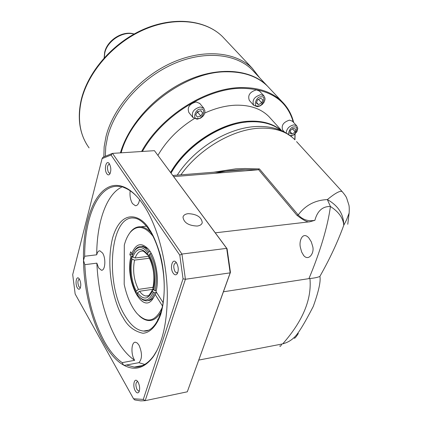 <?xml version="1.0" encoding="UTF-8"?>
<svg xmlns="http://www.w3.org/2000/svg" width="422" height="422" viewBox="0 0 422 422"><rect width="100%" height="100%" fill="white"/><g stroke="black" fill="none" stroke-linecap="round" stroke-linejoin="round"><path stroke-width="0.63" d="M296.56 141.618L342.137 191.572C344.763 194.647 346.283 196.868 346.705 198.219L348.762 204.623C349.258 205.999 349.379 208.827 349.126 213.11L346.441 220.094L343.756 225.279C343.74 214.286 338.275 205.725 327.361 199.585L330.415 206.49C322.598 206.284 317.423 210.894 314.886 220.316C308.34 221.582 302.78 219.793 298.212 214.946C305.417 205.24 315.134 200.118 327.361 199.585C335.268 193.107 340.19 190.433 342.137 191.572L342.5 191.947M213.669 172.223L235.845 168.842L245.04 168.515L259.435 168.927L298.212 214.946L296.956 215.304C303.476 220.347 307.786 222.499 309.885 221.761L314.886 220.316M280.91 130.366C273.103 124.142 262.832 121.283 250.088 121.779C221.93 122.681 186.64 145.432 171.084 173.083M298.328 333.496C295.527 337.874 294.118 339.219 294.092 337.531C297.827 334.345 304.215 323.99 313.256 306.467C318.652 291.47 320.873 281.458 319.918 276.436C320.651 274.606 333.517 253.585 343.756 225.279C343.255 218.158 338.808 211.891 330.415 206.49C327.746 226.735 319.929 252.44 308.92 278.636L223.438 291.781M349.126 213.11L347.765 224.282M235.877 170.108L235.84 170.451M312.655 246.3C314.722 252.789 308.735 261.582 303.708 255.553L301.656 252.024L300.533 247.914C298.544 241.41 302.585 230.829 308.846 237.929L311.294 241.832L312.655 246.3M137.535 292.842L136.575 292.984L135.958 292.409L136.375 291.027L138.437 289.397L153.086 287.276M149.462 258.227L134.549 260.126L132.149 259.145L131.395 257.953L131.838 257.256L132.84 257.135M148.813 255.405L147.573 255.099L147.874 252.72C143.105 246.654 138.722 245.915 134.729 250.494L132.007 255.837L132.766 257.024L135.167 258.011L148.576 256.318M215.283 173.257C224.905 171.01 234.98 169.818 245.509 169.676L257.847 169.823L259.435 168.927M173.695 176.618L257.847 169.823M279.739 345.871L279.739 345.871C280.155 346.842 280.809 346.246 281.701 344.088L198.825 360.072M309.885 221.761L215.283 232.833M281.701 344.088L282.729 343.861C287.213 342.653 291.006 340.543 294.092 337.531M319.918 276.436C317.597 277.418 314.274 278.109 309.943 278.509L308.92 278.636M153.292 289.244L139.587 291.249L137.519 292.873L137.103 294.261L138.564 296.186C144.524 302.337 149.399 301.034 153.186 292.267L152.221 290.225L153.429 289.46M156.599 292.457L154.426 292.778L153.186 292.267M151.329 253.559L150.132 253.712L149.072 254.545L148.713 256.85C153.698 266.63 155.085 277.059 152.869 288.142L153.851 290.125L155.096 290.642L156.272 290.468M147.874 252.72L148.929 251.881L150.248 251.723M154.426 292.778C152.347 298.275 149.493 300.965 145.875 300.854L142.868 299.926L139.914 297.589M150.132 253.712C156.151 265.274 157.807 277.586 155.096 290.642M134.017 251.496L135.283 249.576C137.039 247.366 139.049 246.337 141.312 246.49C143.934 246.738 146.471 248.532 148.929 251.881M131.395 257.953C129.021 270.027 130.546 281.511 135.958 292.409M153.851 290.125C156.441 277.555 154.848 265.696 149.072 254.545M152.885 236.051C144.551 225.87 136.971 224.689 130.134 232.506C127.655 235.634 125.714 239.823 124.311 245.077L124.189 284.328C126.864 296.756 131.11 306.446 136.918 313.404C146.956 323.832 155.375 321.891 162.175 307.575M150.796 232.322C147.489 228.94 144.166 227.094 140.832 226.793C136.934 226.519 133.484 228.239 130.472 231.963L128.615 234.648M162.502 306.013L155.117 294.392L152.664 299.098C141.961 314.886 124.564 279.211 130.994 256.444L129.844 254.64L130.656 251.818L131.806 253.622C135.916 243.431 141.47 241.975 148.47 249.249C155.813 257.742 159.606 278.778 156.008 291.539L163.092 302.632M129.844 254.64L132.577 254.297M130.994 256.444L132.714 257.151M147.943 300.612C150.1 300.58 152.025 299.441 153.719 297.183L154.299 296.323M156.784 292.752L155.982 292.868L155.117 294.392M138.933 315.508C142.135 318.636 145.395 320.319 148.702 320.546C153.539 320.752 157.675 317.835 161.109 311.784M132.708 253.991L131.806 253.622M148.169 248.885L142.968 246.29L140.98 246.469M157.659 319.269L158.377 319.196M121.13 152.822C132.292 111.577 184.804 71.313 226.656 71.787C243.99 71.719 257.594 76.498 267.474 86.125L269.753 88.551M141.57 151.503C160.713 116.414 205.477 87.897 240.946 87.586C258.464 87.343 272.153 92.017 282.012 101.607C287.809 107.399 291.697 114.373 293.67 122.522M295.115 133.98L294.952 139.83M142.409 151.451C161.589 116.715 205.91 88.599 241.046 88.272C269.473 88.71 286.886 99.993 293.295 122.116M294.952 134.122L294.83 139.708M147.304 151.134L147.848 151.097M192.791 117.337L188.887 112.542C187.02 107.42 189.42 103.881 196.088 101.934L199.817 103.48M253.532 105.104L249.36 100.473C247.477 95.441 249.813 91.906 256.37 89.87L259.567 91.126M284.433 132.012L282.714 130.124C281.073 125.482 283.341 122.148 289.524 120.122L292.446 121.204M204.739 113.054C215.32 108.243 225.575 105.621 235.518 105.199C249.829 104.846 260.96 108.639 268.914 116.588L270.713 118.577M170.609 172.445C186.149 144.804 221.413 122.074 249.56 121.183C262.822 120.681 273.387 123.794 281.252 130.514M157.949 155.333C166.563 140.558 178.685 128.32 194.31 118.614M171.031 173.02C185.796 146.65 218.691 124.474 246.163 122.095M201.014 110.685L197.543 111.666L195.718 114.853L197.369 117.047L200.83 116.061L202.65 112.89L201.014 110.685M262.822 99.734L260.68 98.231L257.436 99.93L256.354 103.121L258.507 104.609L261.735 102.915L262.822 99.734M295.21 131.843L295.521 129.005L293.005 128.393L290.172 130.625L289.872 133.463L292.388 134.064L295.21 131.843L292.441 128.837M202.65 112.89L200.856 110.728M200.83 116.061L197.797 112.394L198.345 111.44M196.995 112.621L197.797 112.394M261.735 102.915L258.549 99.349M257.415 99.988L258.528 99.407M258.507 104.609L256.576 102.477M292.388 134.064L290.072 131.537M103.844 156.678L104.144 146.819L105.996 136.543C113.191 107.584 139.856 77.247 171.459 62.925C203.082 48.567 235.518 51.589 252.33 68.332L259.672 77.817M105.336 155.855L105.758 146.677L107.531 137.15C114.673 108.538 141.038 78.587 172.26 64.439C203.504 50.26 235.545 53.241 252.14 69.799L254.424 72.231M197.174 226.05C188.56 225.665 183.828 222.684 182.99 217.108C183.501 215.173 185.232 214.023 188.18 213.659C196.747 214.065 201.447 217.056 202.27 222.626C201.774 224.515 200.075 225.659 197.174 226.05M144.709 364.444L138.901 362.667C142.309 358.9 142.335 353.056 138.986 345.149L137.282 343.033L135.499 342.231C131.395 341.63 130.641 353.821 134.381 359.845L134.665 360.319C128.077 355.867 122.053 348.867 116.588 339.33C104.835 317.745 98.257 292.351 96.854 263.154L98.6 267.891L101.391 270.217C105.252 270.956 106.154 258.417 102.599 253.052L99.866 250.805C98.405 250.789 97.355 252.119 96.717 254.798C96.791 221.592 106.829 193.155 122.628 186.724M96.854 263.154L84.822 264.673L83.519 260.395L84.669 256.26L96.717 254.798M138.901 362.667L124.812 365.32L123.446 365.004L122.19 362.635C115.702 358.125 109.757 351.057 104.366 341.43C92.771 319.649 86.257 294.065 84.822 264.673M134.665 360.319L122.19 362.635M130.176 190.786C129.607 195.766 130.377 200.033 132.487 203.583L135.357 205.725C137.466 205.72 138.864 203.678 139.555 199.611M121.842 186.339L119.795 186.508L121.035 186.049L124.036 187.584C128.552 189.23 133.035 192.427 137.493 197.174M121.035 186.049C127.449 187.674 133.785 192.395 140.035 200.213L143.016 204.269C157.053 224.351 167.186 261.281 167.307 295.221C167.175 322.677 162.47 343.207 153.191 356.817C144.35 368.459 134.433 371.186 123.446 365.004C101.385 352.66 83.978 304.225 83.519 260.395C82.311 216.328 98.5 180.025 121.035 186.049M77.3 287.809C78.202 289.302 79.056 289.613 79.874 288.743C81.193 286.1 81.071 282.951 79.505 279.285L78.983 278.536C76.361 275.281 74.842 283.769 77.3 287.809M79.41 279.127L79.31 279.111C77.611 280.25 77.458 282.745 78.845 286.591L80.059 287.662L80.454 287.577M173.189 273.171C174.587 275.081 175.9 275.323 177.129 273.899C178.801 270.544 178.596 266.857 176.512 262.837L176.232 262.458C172.466 257.409 169.491 268.033 173.189 273.171M176.581 262.938L175.911 262.706C173.405 264.061 173.115 267.068 175.04 271.71L176.707 272.95L177.831 272.475M106.819 173.722C107.763 175.046 108.691 175.235 109.599 174.297C111.287 171.147 111.213 167.65 109.382 163.794L109.198 163.541C106.154 159.379 103.801 169.565 106.819 173.722M109.609 164.158L109.287 164.068C107.141 165.424 106.871 168.204 108.486 172.408L109.636 173.278L110.274 173.12M135.32 390.936C136.596 393.009 137.762 393.42 138.822 392.165C140.115 389.369 139.882 386.046 138.126 382.2L137.372 381.135C134.201 377.321 132.387 386.088 135.32 390.936M137.757 381.609L137.466 381.557C135.546 382.696 135.399 385.376 137.023 389.596L138.717 391.067L139.402 390.814M102.082 158.609L102.957 157.221L112.521 153.376L154.426 150.675L226.683 248.352L181.935 254.055L112.521 153.376L111.055 155.022L179.788 255.141L183.042 278.815L143.29 399.428L133.521 398.753L75.153 293.976L72.705 274.601L102.082 158.609L111.055 155.022M157.195 350.07L153.724 355.778C147.969 363.669 141.481 367.435 134.265 367.077L126.363 365.019M84.669 256.26C84.542 216.375 98.885 183.987 119.131 186.429L119.795 186.508M154.426 150.675L227.094 248.795L226.683 248.352L230.169 272.865L187.299 391.806L145.179 400.673L185.406 279.258L230.169 272.865L230.444 272.354L187.299 391.806M183.042 278.815L185.406 279.258L181.935 254.055L179.788 255.141M227.094 248.795L230.444 272.354M143.29 399.428L145.179 400.673L140.769 400.879L134.766 399.929L133.521 398.753M177.235 175.141C194.405 148.338 228.086 127.549 256.597 126.505C272.491 125.898 285.193 130.25 294.693 139.566C286.438 131.384 274.733 127.597 259.577 128.198C232.691 129.285 199.11 148.992 180.885 174.845M138.437 289.397C133.858 280.139 132.561 270.381 134.549 260.126M135.167 258.011C136.87 253.279 139.286 250.969 142.425 251.064C143.211 250.752 144.904 252.071 147.51 255.009M296.956 215.304L258.565 169.649M282.729 343.861C302.806 321.073 311.879 299.293 309.943 278.509M132.149 259.145C129.654 267.527 131.791 283.711 136.375 291.027M148.122 295.769L146.202 296.033C143.886 295.827 141.681 294.234 139.587 291.249M137.519 292.873C143.422 300.316 148.37 299.689 152.379 290.995M153.044 288.859C155.776 280.356 153.46 263.222 148.628 256.006M147.436 254.176C141.354 247.165 136.464 248.115 132.766 257.024M197.791 118.44C191.794 120.259 195.513 107.969 200.592 109.277C206.59 107.52 202.813 119.737 197.791 118.44M197.053 119.189L193.002 117.596C191.145 112.468 193.566 108.913 200.265 106.94L203.794 108.232L199.611 103.232M258.069 105.896C252.377 107.636 256.439 95.604 261.123 96.928C266.804 95.251 262.695 107.209 258.069 105.896M257.262 106.645L253.717 105.31C251.844 100.272 254.202 96.722 260.785 94.665L263.961 95.884M291.159 135.42C285.805 137.145 289.914 125.883 294.245 127.027C299.588 125.36 295.437 136.554 291.159 135.42M286.206 132.988C286.665 128.641 289.234 125.93 293.918 124.859L296.692 125.772L292.298 121.045M224.921 39.204L222.605 36.74C205.762 19.934 174.043 16.374 143.549 29.867C113.064 43.329 87.729 72.589 81.256 100.963C77.316 119.574 79.927 135.209 89.084 147.879M133.953 34.103C122.966 30.737 107.283 40.802 104.798 52.877L104.287 57.709M120.423 152.869C128.673 124.216 155.823 94.486 187.268 80.433C218.728 66.349 250.526 69.213 266.894 85.508L252.14 69.799M143.617 331.054C136.944 330.415 130.762 325.373 125.081 315.92C104.445 283.563 109.989 214.508 134.138 218.095C136.522 218.316 141.818 219.493 149.367 230.074C159.284 244.676 165.64 272.095 163.958 294.878C162.412 317.819 152.869 332.341 143.617 331.054L148.813 330.173M123.05 317.523C127.497 326.048 134.106 331.291 142.873 333.253C149.504 332.916 156.235 326.76 160.729 314.39C166.094 296.418 164.786 271.9 160.339 255.12C156.757 243.225 153.059 234.558 149.246 229.13C141.855 215.864 121.837 206.69 112.616 237.871C104.609 270.455 115.691 306.926 123.05 317.523M303.708 255.553L303.365 255.136M225.49 171.279L245.509 169.676M172.862 175.489L245.572 169.67M152.221 290.225C147.352 299.092 147.157 295.115 146.202 296.033L148.191 295.732M141.312 246.49L142.968 246.29M134.729 250.494L135.283 249.576M130.134 232.506L130.472 231.963M153.719 297.183L152.664 299.098M146.46 226.181L140.832 226.793M267.474 86.125L282.012 101.607M259.382 90.93L263.803 95.715L264.99 98.184L264.99 99.645L264.119 102.166L262.347 104.392L259.984 105.975L257.394 106.639M268.914 116.588L281.717 130.714M197.174 119.183L200.582 118.139L202.792 116.409L203.91 114.942L204.659 113.328L204.955 111.012L203.794 108.232M290.763 136.069L293.912 134.892L296.946 131.696L297.795 128.267L296.692 125.772M86.863 144.577C79.347 132.123 77.421 117.395 81.093 100.389C87.586 71.946 112.806 42.875 143.195 29.493C173.579 16.094 205.461 19.644 222.605 36.74L252.33 68.332M104.155 57.856L104.64 52.375C107.193 40.122 122.913 30.231 134.127 34.008M269.178 87.94L266.894 85.508M102.119 270.122L101.391 270.217M126.299 365.041L124.812 365.32M136.211 205.646L135.357 205.725M80.191 288.242L79.874 288.743M177.694 272.849L177.129 273.899M110.015 173.685L109.599 174.297M139.228 391.379L138.822 392.165M80.359 287.619L80.059 287.662M177.245 272.876L176.707 272.95M109.968 173.257L109.636 173.278M139.16 390.978L138.717 391.067M202.27 222.626L202.054 223.285M134.265 367.077L142.71 365.478M153.724 355.778L153.191 356.817"/></g></svg>
